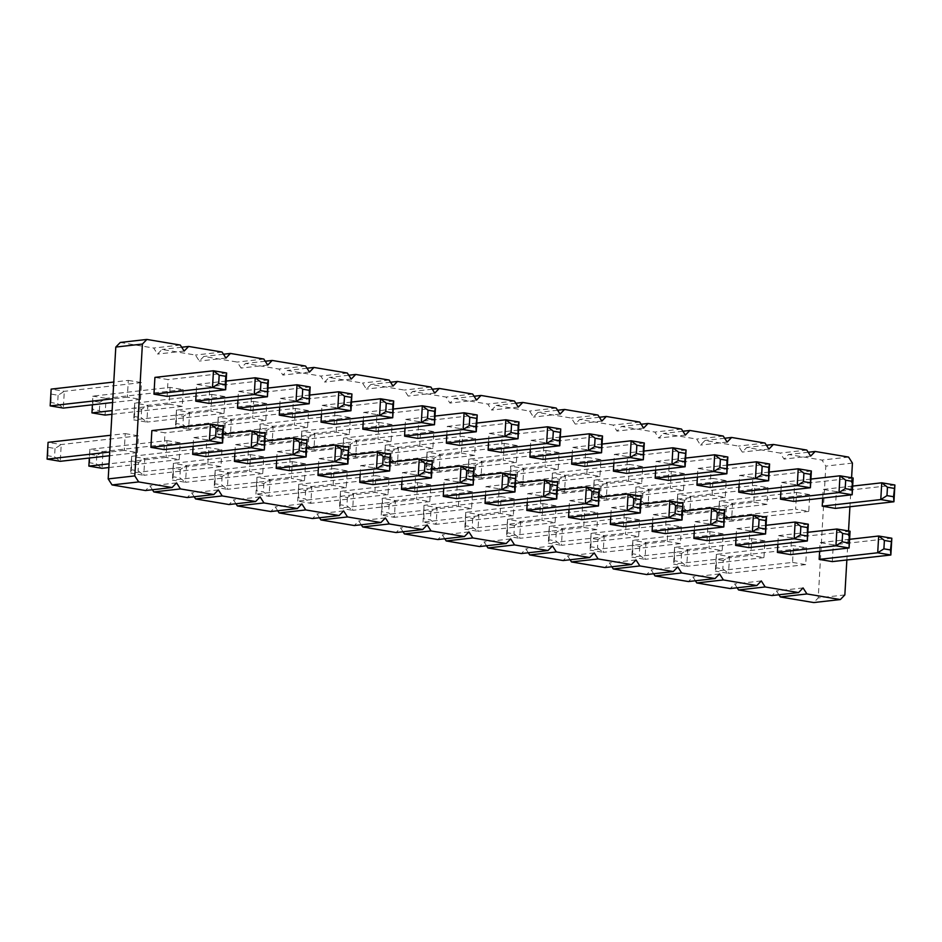 <?xml version="1.0" encoding="UTF-8"?>
<svg xmlns="http://www.w3.org/2000/svg" width="942" height="942" viewBox="0 0 942 942"><rect width="100%" height="100%" fill="white"/><g stroke="black" fill="none" stroke-linecap="round" stroke-linejoin="round"><path stroke-width="0.71" stroke-dasharray="4.71 3.53" d="M120.27 342.452L153.687 348.045L157.561 354.074L162.036 349.447L195.453 355.052L199.327 361.069L203.813 356.453L237.219 362.058L241.093 368.075L245.579 363.447L278.985 369.052L282.859 375.081L287.345 370.453L320.751 376.058L324.625 382.075L329.111 377.459L362.517 383.053L366.391 389.081L370.877 384.454L404.295 390.059L408.157 396.076L412.643 391.46L446.061 397.065L449.923 403.082L454.409 398.466L487.826 404.059L491.689 410.088L496.175 405.46L529.592 411.065L533.455 417.082L537.941 412.466L571.358 418.06L575.221 424.088L579.707 419.461L613.124 425.066L616.998 431.095L621.473 426.467L654.89 432.072L658.764 438.089L663.239 433.473L696.656 439.066L700.53 445.095L705.016 440.467L738.422 446.072L742.296 452.089L746.782 447.474L780.188 453.078L784.062 459.095L788.548 454.48L821.954 460.073L825.828 466.102L818.221 597.934L813.747 602.562M180.299 345.043L153.687 348.045M851.592 477.747L849.919 506.737M848.53 530.97L846.858 559.96M363.259 421.074L363.765 412.396L376.918 414.598L375.952 431.365M360.185 474.297L360.692 465.619L373.844 467.821L372.879 484.588M331.113 477.582L332.079 460.826L318.926 458.613L318.42 467.291M334.186 424.359L335.152 407.603L321.999 405.39L321.493 414.08M205.815 456.576L206.781 439.82L193.628 437.606L193.122 446.296M247.581 463.582L248.547 446.814L235.394 444.612L234.888 453.29M208.877 403.353L209.842 386.597L196.69 384.395L196.195 393.073M292.42 417.365L293.386 400.597L280.221 398.395L279.727 407.074M250.643 410.359L251.62 393.591L238.456 391.389L237.961 400.067M289.347 470.588L290.313 453.82L277.16 451.618L276.654 460.297M417.718 438.371L418.684 421.604L405.531 419.402L405.025 428.08M401.963 481.303L402.458 472.625L415.61 474.827L414.645 491.583M623.486 526.602L624.452 509.834L611.287 507.632L610.793 516.31M581.72 519.595L582.686 502.828L569.521 500.626L569.027 509.304M456.411 498.589L457.376 481.821L444.224 479.619L443.729 488.297M485.495 495.304L485.99 486.625L499.142 488.827L498.177 505.595M527.261 502.31L527.755 493.62L540.92 495.833L539.943 512.589M501.25 452.372L502.216 435.604L489.063 433.402L488.557 442.081M543.016 459.366L543.981 442.61L530.829 440.397L530.322 449.087M584.782 466.372L585.747 449.605L572.595 447.403L572.1 456.081M446.791 435.074L447.297 426.396L460.45 428.61L459.484 445.366M613.866 463.087L614.361 454.409L627.513 456.611L626.548 473.379M832.316 561.609L833.281 544.841L820.129 542.639L819.622 551.317M790.55 554.602L791.516 537.835L778.363 535.633L777.856 544.311M835.389 508.386L836.355 491.618L823.202 489.416L822.696 498.094M793.623 501.38L794.589 484.612L781.424 482.41L780.93 491.088M710.08 487.379L711.045 470.611L697.892 468.41L697.398 477.088M707.018 540.602L707.984 523.834L694.831 521.633L694.325 530.311M739.164 484.094L739.658 475.416L752.823 477.618L751.846 494.373M748.784 547.596L749.75 530.841L736.597 528.639L736.091 537.317M665.252 533.596L666.218 516.84L653.065 514.626L652.559 523.305M655.632 470.093L656.127 461.403L669.279 463.617L668.314 480.373M167.111 396.358L168.076 379.591L154.924 377.389M164.049 449.581L165.015 432.814L151.862 430.612M778.928 594.779L776.455 590.94L771.981 595.556M737.162 587.773L734.689 583.934L730.203 588.562M695.396 580.767L692.923 576.928L688.437 581.555M653.618 573.772L651.158 569.934L646.671 574.549M611.853 566.766L609.392 562.927L604.905 567.555M570.087 559.76L567.626 555.933L563.139 560.549M528.321 552.766L525.86 548.927L521.373 553.555M486.555 545.759L484.094 541.921L479.608 546.548M444.789 538.765L442.328 534.926L437.842 539.542M403.023 531.759L400.562 527.92L396.076 532.548M361.257 524.753L358.784 520.914L354.31 525.542M319.491 517.759L317.018 513.92L312.544 518.536M277.725 510.752L275.252 506.914L270.778 511.541M235.959 503.746L233.486 499.919L229 504.535M194.193 496.752L191.721 492.913L187.234 497.541M152.416 489.746L149.955 485.907L145.468 490.535M336.176 432.166L337.142 415.398L259.968 424.124L259.003 440.891L260.357 429.175L259.968 424.124L273.121 426.337L272.156 443.093L259.003 440.891L336.176 432.166L349.341 434.368L350.306 417.612L337.142 415.398M333.115 485.389L334.08 468.621L256.895 477.347L255.93 494.114L256.801 490.77L256.895 477.347L270.06 479.549L269.094 496.316L255.93 494.114L333.115 485.389L346.267 487.591L347.233 470.835L334.08 468.621M292.314 461.627L305.467 463.829L304.502 480.597L291.349 478.383L292.314 461.627L215.129 470.352L214.164 487.108L215.035 483.776L221.617 484.871L227.328 489.31L214.164 487.108L291.349 478.383M295.376 408.404L308.54 410.606L307.575 427.374L294.41 425.16L295.376 408.404L218.203 417.129L217.237 433.885L218.108 430.553L224.679 431.648L230.39 436.099L217.237 433.885L294.41 425.16M167.017 440.62L180.169 442.822L179.204 459.59L166.039 457.388L167.017 440.62L89.831 449.346L89.337 458.024M207.817 464.382L220.97 466.584L221.935 449.829L208.783 447.627L131.597 456.34L130.632 473.108L131.503 469.764L138.085 470.87L143.785 475.31L130.632 473.108L207.817 464.382L208.783 447.627M170.078 387.397L169.113 404.165L182.265 406.367L183.231 389.599L170.078 387.397L92.905 396.123L92.398 404.801M253.61 401.398L266.774 403.6L265.797 420.368L252.644 418.166L253.61 401.398L176.437 410.123L175.471 426.891L176.342 423.547L182.913 424.654L188.624 429.093L175.471 426.891L252.644 418.166M211.844 394.404L224.997 396.606L224.031 413.361L210.878 411.159L211.844 394.404L134.671 403.117L133.705 419.885L134.576 416.541L141.147 417.647L146.858 422.087L133.705 419.885L210.878 411.159M250.548 454.621L263.701 456.823L262.736 473.59L249.583 471.389L250.548 454.621L173.363 463.346L172.398 480.114L173.269 476.77L179.851 477.877L185.55 482.316L172.398 480.114L249.583 471.389M378.92 422.405L392.072 424.607L391.107 441.374L377.942 439.172L378.92 422.405L301.734 431.13L300.769 447.886L301.64 444.553L308.222 445.66L313.922 450.099L300.769 447.886L377.942 439.172M374.881 492.395L375.846 475.628L298.673 484.353L297.696 501.109L298.567 497.776L298.673 484.353L311.826 486.555L310.86 503.322L297.696 501.109L374.881 492.395L388.033 494.597L388.999 477.829L375.846 475.628M583.71 527.402L596.863 529.604L597.84 512.837L584.676 510.635L507.502 519.36L506.537 536.116L507.408 532.783L513.979 533.89L519.69 538.329L506.537 536.116L583.71 527.402L584.676 510.635M542.91 503.629L556.063 505.842L555.097 522.598L541.944 520.396L542.91 503.629L465.737 512.354L464.771 529.121L465.642 525.777L472.213 526.884L477.924 531.323L464.771 529.121L541.944 520.396M417.612 482.634L430.765 484.836L429.799 501.603L416.647 499.39L417.612 482.634L340.439 491.347L339.473 508.115L340.333 504.771L346.915 505.878L352.626 510.317L339.473 508.115L416.647 499.39M458.413 506.396L459.378 489.628L382.205 498.353L381.239 515.121L382.593 503.393L382.205 498.353L395.357 500.555L394.392 517.323L381.239 515.121L458.413 506.396L471.565 508.598L472.531 491.842L459.378 489.628M500.178 513.39L501.144 496.634L423.971 505.359L423.005 522.115L423.876 518.783L423.971 505.359L437.123 507.561L436.158 524.329L423.005 522.115L500.178 513.39L513.331 515.604L514.297 498.836L501.144 496.634M461.486 453.173L474.638 455.375L475.604 438.619L462.451 436.405L385.266 445.13L384.301 461.898L385.172 458.554L391.754 459.661L397.453 464.1L384.301 461.898L461.486 453.173L462.451 436.405M504.217 443.411L517.37 445.613L516.404 462.381L503.252 460.179L504.217 443.411L427.032 452.136L426.067 468.892L426.938 465.56L433.52 466.655L439.231 471.106L426.067 468.892L503.252 460.179M545.983 450.417L559.136 452.619L558.17 469.375L545.018 467.173L545.983 450.417L468.81 459.131L467.833 475.898L468.704 472.554L475.286 473.661L480.997 478.1L467.833 475.898L545.018 467.173M419.72 446.167L420.685 429.411L343.5 438.124L342.535 454.892L343.406 451.559L343.5 438.124L356.653 440.338L355.687 457.094L342.535 454.892L419.72 446.167L432.873 448.38L433.838 431.613L420.685 429.411M586.784 474.179L587.749 457.412L510.576 466.137L509.61 482.905L510.953 471.177L510.576 466.137L523.728 468.339L522.763 485.106L509.61 482.905L586.784 474.179L599.936 476.381L600.902 459.614L587.749 457.412M792.552 562.409L805.704 564.611L806.67 547.844L793.517 545.642L716.332 554.367L715.367 571.135L716.238 567.79L722.82 568.897L728.531 573.337L715.367 571.135L792.552 562.409L793.517 545.642M751.751 538.647L764.904 540.849L763.938 557.605L750.786 555.403L751.751 538.647L674.566 547.361L673.601 564.128L674.472 560.784L681.054 561.891L686.753 566.33L673.601 564.128L750.786 555.403M796.579 492.419L809.743 494.632L808.778 511.388L795.613 509.186L796.579 492.419L719.405 501.144L718.44 517.912L719.311 514.567L725.882 515.674L731.593 520.114L718.44 517.912L795.613 509.186M753.847 502.18L767 504.394L767.977 487.626L754.813 485.424L677.639 494.138L676.674 510.905L677.545 507.561L684.116 508.668L689.827 513.107L676.674 510.905L753.847 502.18L754.813 485.424M671.281 471.412L684.434 473.626L683.468 490.382L670.315 488.18L671.281 471.412L594.108 480.137L593.142 496.905L594.013 493.561L600.584 494.668L606.295 499.107L593.142 496.905L670.315 488.18M667.242 541.403L680.407 543.605L681.372 526.849L668.219 524.635L591.034 533.36L590.069 550.128L590.94 546.784L597.511 547.891L603.221 552.33L590.069 550.128L667.242 541.403L668.219 524.635M712.081 495.186L713.047 478.418L635.874 487.144L634.908 503.899L635.779 500.567L635.874 487.144L649.026 489.345L648.061 506.113L634.908 503.899L712.081 495.186L725.234 497.388L726.2 480.62L713.047 478.418M709.985 531.641L723.138 533.843L722.173 550.611L709.02 548.409L709.985 531.641L632.8 540.367L631.835 557.122L632.706 553.79L639.288 554.885L644.987 559.336L631.835 557.122L709.02 548.409M626.442 517.641L639.606 519.843L638.641 536.61L625.476 534.397L626.442 517.641L549.268 526.366L548.303 543.122L549.174 539.79L555.745 540.885L561.456 545.324L548.303 543.122L625.476 534.397M628.549 481.174L629.515 464.418L552.342 473.143L551.376 489.899L552.236 486.567L552.342 473.143L565.494 475.345L564.529 492.101L551.376 489.899L628.549 481.174L641.702 483.387L642.668 466.62L629.515 464.418M128.312 380.391L141.465 382.605L140.499 399.361L127.347 397.159L128.312 380.391L113.77 382.04M125.239 433.614L138.403 435.828L137.438 452.584L124.273 450.382L125.239 433.614L110.709 435.263M184.173 351.06L157.561 354.074M181.7 347.221L162.036 349.447M176.566 482.905L149.955 485.907M222.065 352.037L195.453 355.052M225.939 358.066L199.327 361.069M223.466 354.227L203.813 356.453M218.332 489.911L191.721 492.913M263.831 359.043L237.219 362.058M267.705 365.072L241.093 368.075M265.244 361.233L245.579 363.447M260.098 496.905L233.486 499.919M305.597 366.049L278.985 369.052M309.471 372.066L282.859 375.081M307.01 368.228L287.345 370.453M301.864 503.911L275.252 506.914M347.363 373.044L320.751 376.058M351.236 379.073L324.625 382.075M348.775 375.234L329.111 377.459M343.642 510.905L317.018 513.92M389.14 380.05L362.517 383.053M393.002 386.067L366.391 389.081M390.541 382.24L370.877 384.454M385.408 517.912L358.784 520.914M430.906 387.056L404.295 390.059M434.768 393.073L408.157 396.076M432.307 389.234L412.643 391.46M427.173 524.918L400.562 527.92M472.672 394.05L446.061 397.065M476.534 400.079L449.923 403.082M474.073 396.241L454.409 398.466M468.939 531.912L442.328 534.926M514.438 401.057L487.826 404.059M518.3 407.074L491.689 410.088M515.839 403.235L496.175 405.46M510.705 538.918L484.094 541.921M556.204 408.051L529.592 411.065M560.078 414.08L533.455 417.082M557.605 410.241L537.941 412.466M552.471 545.924L525.86 548.927M597.97 415.057L571.358 418.06M601.844 421.086L575.221 424.088M599.371 417.247L579.707 419.461M594.237 552.919L567.626 555.933M639.736 422.063L613.124 425.066M643.61 428.08L616.998 431.095M641.137 424.241L621.473 426.467M636.003 559.925L609.392 562.927M681.502 429.057L654.89 432.072M685.376 435.086L658.764 438.089M682.903 431.248L663.239 433.473M677.769 566.919L651.158 569.934M723.268 436.064L696.656 439.066M727.142 442.081L700.53 445.095M724.669 438.254L705.016 440.467M719.535 573.925L692.923 576.928M765.034 443.07L738.422 446.072M768.908 449.087L742.296 452.089M766.447 445.248L746.782 447.474M761.301 580.931L734.689 583.934M806.799 450.064L780.188 453.078M810.673 456.093L784.062 459.095M808.212 452.254L788.548 454.48M803.067 587.926L776.455 590.94M848.565 457.07L821.954 460.073M852.439 463.087L825.828 466.102M844.844 594.932L818.221 597.934M393.226 409.063L363.765 412.396M435.463 407.98L376.918 414.598M390.165 462.287L360.692 465.619M432.39 461.203L373.844 467.821M348.399 455.28L318.926 458.613M390.624 454.209L332.079 460.826M351.46 402.069L321.999 405.39M393.697 400.986L335.152 407.603M223.089 434.286L193.628 437.606M265.326 433.202L206.781 439.82M307.092 440.197L248.547 446.814M264.867 441.28L235.394 444.612M268.399 379.979L209.842 386.597M226.162 381.063L196.69 384.395M309.694 395.063L280.221 398.395M351.931 393.98L293.386 400.597M267.928 388.057L238.456 391.389M310.165 386.974L251.62 393.591M306.633 448.286L277.16 451.618M348.858 447.203L290.313 453.82M435.004 416.07L405.531 419.402M477.229 414.986L418.684 421.604M431.931 469.293L402.458 472.625M474.167 468.209L415.61 474.827M682.997 503.216L624.452 509.834M640.76 504.3L611.287 507.632M598.994 497.294L569.521 500.626M641.231 496.21L582.686 502.828M473.696 476.287L444.224 479.619M515.933 475.204L457.376 481.821M515.462 483.293L485.99 486.625M557.699 482.21L499.142 488.827M557.228 490.299L527.755 493.62M599.465 489.216L540.92 495.833M560.761 428.987L502.216 435.604M518.536 430.07L489.063 433.402M560.302 437.076L530.829 440.397M602.527 435.993L543.981 442.61M602.068 444.071L572.595 447.403M644.304 442.987L585.747 449.605M476.77 423.064L447.297 426.396M518.995 421.992L460.45 428.61M643.833 451.077L614.361 454.409M686.07 449.993L627.513 456.611M891.827 538.223L833.281 544.841M849.602 539.307L820.129 542.639M807.836 532.301L778.363 535.633M850.061 531.217L791.516 537.835M852.663 486.084L823.202 489.416M894.9 485L836.355 491.618M853.134 478.006L794.589 484.612M810.897 479.078L781.424 482.41M727.365 465.077L697.892 468.41M769.602 463.994L711.045 470.611M766.529 517.217L707.984 523.834M724.292 518.3L694.831 521.633M769.131 472.083L739.658 475.416M811.368 471L752.823 477.618M766.07 525.306L736.597 528.639M808.295 524.223L749.75 530.841M682.526 511.294L653.065 514.626M724.763 510.223L666.218 516.84M685.599 458.071L656.127 461.403M727.836 457L669.279 463.617M226.633 372.973L168.076 379.591M223.56 426.196L165.015 432.814M350.306 417.612L273.121 426.337L266.927 430.27L260.357 429.175M349.341 434.368L272.156 443.093L266.445 438.654L259.874 437.547M347.233 470.835L270.06 479.549L263.866 483.493L257.284 482.386M346.267 487.591L269.094 496.316L263.383 491.877L256.801 490.77M304.502 480.597L227.328 489.31L228.294 472.554L215.129 470.352L215.035 483.776M305.467 463.829L228.294 472.554L222.1 476.487L215.518 475.392M307.575 427.374L230.39 436.099L231.355 419.331L218.203 417.129L218.108 430.553M308.54 410.606L231.355 419.331L225.162 423.276L218.591 422.169M179.204 459.59L108.848 467.538M166.039 457.388L109.06 463.829M180.169 442.822L102.984 451.548L89.831 449.346L89.737 462.769L88.866 466.102M90.22 454.385L96.802 455.492L102.984 451.548L102.019 468.315L96.308 463.864L89.737 462.769M220.97 466.584L143.785 475.31L144.75 458.554L131.597 456.34L131.503 469.764M221.935 449.829L144.75 458.554L138.568 462.487L138.085 470.87M182.265 406.367L111.91 414.315M183.231 389.599L106.057 398.325L105.092 415.092L99.381 410.641L92.811 409.546L91.939 412.879M169.113 404.165L112.122 410.606M99.381 410.641L99.864 402.269L106.057 398.325L92.905 396.123L92.811 409.546M265.797 420.368L188.624 429.093L189.589 412.325L176.437 410.123L176.342 423.547M266.774 403.6L189.589 412.325L183.396 416.27L176.825 415.163M224.031 413.361L146.858 422.087L147.823 405.331L134.671 403.117L134.576 416.541M224.997 396.606L147.823 405.331L141.63 409.264L135.059 408.169M262.736 473.59L185.55 482.316L186.528 465.548L173.363 463.346L173.269 476.77M263.701 456.823L186.528 465.548L180.334 469.493L173.752 468.386M391.107 441.374L313.922 450.099L314.887 433.332L301.734 431.13L301.64 444.553M392.072 424.607L314.887 433.332L308.705 437.276L302.123 436.17M388.999 477.829L311.826 486.555L305.632 490.499L299.05 489.393M388.033 494.597L310.86 503.322L305.149 498.883L298.567 497.776M596.863 529.604L519.69 538.329L520.655 521.562L507.502 519.36L507.408 532.783M597.84 512.837L520.655 521.562L514.462 525.506L513.979 533.89M555.097 522.598L477.924 531.323L478.889 514.567L465.737 512.354L465.642 525.777M556.063 505.842L478.889 514.567L472.696 518.5L466.125 517.405M429.799 501.603L352.626 510.317L353.591 493.561L340.439 491.347L340.333 504.771M430.765 484.836L353.591 493.561L347.398 497.494L340.816 496.399M472.531 491.842L395.357 500.555L389.164 504.5L382.593 503.393M471.565 508.598L394.392 517.323L388.681 512.884L382.099 511.777M514.297 498.836L437.123 507.561L430.93 511.506L424.359 510.399M513.331 515.604L436.158 524.329L430.447 519.878L423.876 518.783M474.638 455.375L397.453 464.1L398.431 447.332L385.266 445.13L385.172 458.554M475.604 438.619L398.431 447.332L392.237 451.277L391.754 459.661M516.404 462.381L439.231 471.106L440.197 454.338L427.032 452.136L426.938 465.56M517.37 445.613L440.197 454.338L434.003 458.283L427.421 457.176M558.17 469.375L480.997 478.1L481.963 461.344L468.81 459.131L468.704 472.554M559.136 452.619L481.963 461.344L475.769 465.277L469.187 464.182M433.838 431.613L356.653 440.338L350.471 444.271L343.889 443.176M432.873 448.38L355.687 457.094L349.988 452.655L343.406 451.559M600.902 459.614L523.728 468.339L517.535 472.283L510.953 471.177M599.936 476.381L522.763 485.106L517.052 480.667L510.47 479.56M805.704 564.611L728.531 573.337L729.497 556.569L716.332 554.367L716.238 567.79M806.67 547.844L729.497 556.569L723.303 560.514L722.82 568.897M763.938 557.605L686.753 566.33L687.731 549.575L674.566 547.361L674.472 560.784M764.904 540.849L687.731 549.575L681.537 553.507L674.955 552.412M808.778 511.388L731.593 520.114L732.558 503.346L719.405 501.144L719.311 514.567M809.743 494.632L732.558 503.346L726.364 507.291L719.794 506.184M767 504.394L689.827 513.107L690.792 496.352L677.639 494.138L677.545 507.561M767.977 487.626L690.792 496.352L684.598 500.284L684.116 508.668M683.468 490.382L606.295 499.107L607.26 482.339L594.108 480.137L594.013 493.561M684.434 473.626L607.26 482.339L601.067 486.284L594.496 485.177M680.407 543.605L603.221 552.33L604.187 535.562L591.034 533.36L590.94 546.784M681.372 526.849L604.187 535.562L598.005 539.507L597.511 547.891M726.2 480.62L649.026 489.345L642.833 493.29L636.262 492.183M725.234 497.388L648.061 506.113L642.35 501.674L635.779 500.567M722.173 550.611L644.987 559.336L645.953 542.568L632.8 540.367L632.706 553.79M723.138 533.843L645.953 542.568L639.771 546.513L633.189 545.406M638.641 536.61L561.456 545.324L562.421 528.568L549.268 526.366L549.174 539.79M639.606 519.843L562.421 528.568L556.227 532.501L549.657 531.406M642.668 466.62L565.494 475.345L559.301 479.278L552.718 478.183M641.702 483.387L564.529 492.101L558.818 487.662L552.236 486.567M140.499 399.361L112.593 402.517M127.347 397.159L112.804 398.807M141.465 382.605L64.291 391.319L51.139 389.117L51.033 402.54L50.173 405.884M51.516 394.156L58.098 395.263L64.291 391.319L63.326 408.086L57.615 403.647L51.033 402.54M137.438 452.584L109.519 455.74M124.273 450.382L109.743 452.019M138.403 435.828L61.218 444.542L48.066 442.34L47.971 455.763L47.1 459.107M48.454 447.379L55.025 448.486L61.218 444.542L60.253 461.309L54.542 456.87L47.971 455.763M266.927 430.27L266.445 438.654M263.866 483.493L263.383 491.877M222.1 476.487L221.617 484.871M225.162 423.276L224.679 431.648M96.802 455.492L96.308 463.864M138.568 462.487L131.986 461.392M99.864 402.269L93.293 401.162M183.396 416.27L182.913 424.654M141.63 409.264L141.147 417.647M180.334 469.493L179.851 477.877M308.705 437.276L308.222 445.66M305.632 490.499L305.149 498.883M514.462 525.506L507.891 524.4M472.696 518.5L472.213 526.884M347.398 497.494L346.915 505.878M389.164 504.5L388.681 512.884M430.93 511.506L430.447 519.878M392.237 451.277L385.655 450.17M434.003 458.283L433.52 466.655M475.769 465.277L475.286 473.661M350.471 444.271L349.988 452.655M517.535 472.283L517.052 480.667M723.303 560.514L716.721 559.407M681.537 553.507L681.054 561.891M726.364 507.291L725.882 515.674M684.598 500.284L678.028 499.189M601.067 486.284L600.584 494.668M598.005 539.507L591.423 538.4M642.833 493.29L642.35 501.674M639.771 546.513L639.288 554.885M556.227 532.501L555.745 540.885M559.301 479.278L558.818 487.662M58.098 395.263L57.615 403.647M55.025 448.486L54.542 456.87"/><path stroke-width="1.41" d="M846.858 559.96L844.844 594.932L840.358 599.548L806.941 593.955L803.067 587.926L798.592 592.553L765.175 586.948L761.301 580.931L756.826 585.547L723.409 579.942L719.535 573.925L715.049 578.553L681.643 572.948L677.769 566.919L673.283 571.547L639.877 565.942L636.003 559.925L631.517 564.541L598.111 558.947L594.237 552.919L589.751 557.546L556.345 551.941L552.471 545.924L547.985 550.54L514.567 544.935L510.705 538.918L506.219 543.534L472.802 537.941L468.939 531.912L464.453 536.54L431.036 530.935L427.173 524.918L422.687 529.534L389.27 523.94L385.408 517.912L380.921 522.539L347.504 516.934L343.642 510.905L339.155 515.533L305.738 509.928L301.864 503.911L297.389 508.527L263.972 502.934L260.098 496.905L255.623 501.533L222.206 495.928L218.332 489.911L213.858 494.526L180.44 488.922L176.566 482.905L172.08 487.52L138.674 481.927L134.8 475.898L142.407 344.065L115.795 347.068L120.27 342.452L146.881 339.438L180.299 345.043L184.173 351.06L188.659 346.444L222.065 352.037L225.939 358.066L230.425 353.438L263.831 359.043L267.705 365.072L272.191 360.445L305.597 366.049L309.471 372.066L313.957 367.451L347.363 373.044L351.236 379.073L355.723 374.445L389.14 380.05L393.002 386.067L397.489 381.451L430.906 387.056L434.768 393.073L439.255 388.445L472.672 394.05L476.534 400.079L481.021 395.452L514.438 401.057L518.3 407.074L522.786 402.458L556.204 408.051L560.078 414.08L564.552 409.452L597.97 415.057L601.844 421.086L606.318 416.458L639.736 422.063L643.61 428.08L648.084 423.464L681.502 429.057L685.376 435.086L689.862 430.459L723.268 436.064L727.142 442.081L731.628 437.465L765.034 443.07L768.908 449.087L773.394 444.459L806.799 450.064L810.673 456.093L815.16 451.465L848.565 457.07L852.439 463.087L851.592 477.747M142.407 344.065L146.881 339.438M134.8 475.898L108.189 478.913L115.795 347.068M849.919 506.737L848.53 530.97M435.463 407.98L434.592 411.324L434.498 424.748L421.345 422.546L422.31 405.778L435.463 407.98L434.498 424.748L375.952 431.365L362.8 429.163L363.259 421.074M432.39 461.203L431.047 472.931L431.424 477.971L418.272 475.769L419.237 459.001L432.39 461.203L431.424 477.971L372.879 484.588L359.726 482.386L360.185 474.297M390.624 454.209L389.764 457.541L389.658 470.965L376.506 468.763L377.471 451.995L390.624 454.209L389.658 470.965L331.113 477.582L317.96 475.38L318.42 467.291M393.697 400.986L392.826 404.318L392.732 417.742L379.579 415.54L380.544 398.772L393.697 400.986L392.732 417.742L334.186 424.359L321.022 422.157L321.493 414.08M265.326 433.202L264.455 436.535L264.361 449.958L251.208 447.756L252.173 430.989L265.326 433.202L264.361 449.958L205.815 456.576L192.663 454.374L193.122 446.296M307.092 440.197L305.738 451.925L306.126 456.964L292.974 454.762L293.939 437.995L307.092 440.197L306.126 456.964L247.581 463.582L234.428 461.38L234.888 453.29M268.399 379.979L267.528 383.312L267.434 396.735L254.269 394.533L255.247 377.777L268.399 379.979L267.434 396.735L208.877 403.353L195.724 401.151L196.195 393.073M351.931 393.98L350.577 405.696L350.966 410.747L337.813 408.534L338.779 391.778L351.931 393.98L350.966 410.747L292.42 417.365L279.256 415.151L279.727 407.074M310.165 386.974L309.294 390.318L309.2 403.741L296.047 401.539L297.013 384.772L310.165 386.974L309.2 403.741L250.643 410.359L237.49 408.157L237.961 400.067M348.858 447.203L347.504 458.919L347.892 463.97L334.74 461.757L335.705 445.001L348.858 447.203L347.892 463.97L289.347 470.588L276.194 468.374L276.654 460.297M477.229 414.986L475.875 426.702L476.263 431.754L463.111 429.54L464.076 412.784L477.229 414.986L476.263 431.754L417.718 438.371L404.565 436.158L405.025 428.08M474.167 468.209L473.296 471.542L473.19 484.965L460.037 482.763L461.003 466.007L474.167 468.209L473.19 484.965L414.645 491.583L401.492 489.381L401.963 481.303M682.997 503.216L681.643 514.933L682.032 519.984L668.879 517.77L669.844 501.014L682.997 503.216L682.032 519.984L623.486 526.602L610.322 524.388L610.793 516.31M641.231 496.21L639.877 507.938L640.266 512.978L627.113 510.776L628.078 494.008L641.231 496.21L640.266 512.978L581.72 519.595L568.556 517.394L569.027 509.304M515.933 475.204L514.579 486.932L514.968 491.971L501.803 489.769L502.769 473.002L515.933 475.204L514.968 491.971L456.411 498.589L443.258 496.387L443.729 488.297M557.699 482.21L556.345 493.926L556.734 498.977L543.569 496.764L544.547 480.008L557.699 482.21L556.734 498.977L498.177 505.595L485.024 503.381L485.495 495.304M599.465 489.216L598.594 492.548L598.5 505.972L585.347 503.77L586.313 487.002L599.465 489.216L598.5 505.972L539.943 512.589L526.79 510.387L527.261 502.31M560.761 428.987L559.407 440.715L559.795 445.754L546.643 443.541L547.608 426.785L560.761 428.987L559.795 445.754L501.25 452.372L488.097 450.158L488.557 442.081M602.527 435.993L601.667 439.325L601.561 452.749L588.409 450.547L589.374 433.791L602.527 435.993L601.561 452.749L543.016 459.366L529.863 457.164L530.322 449.087M644.304 442.987L643.433 446.331L643.327 459.755L630.174 457.553L631.14 440.785L644.304 442.987L643.327 459.755L584.782 466.372L571.629 464.171L572.1 456.081M518.995 421.992L518.124 425.325L518.029 438.748L504.877 436.546L505.842 419.779L518.995 421.992L518.029 438.748L459.484 445.366L446.331 443.164L446.791 435.074M686.07 449.993L684.716 461.71L685.105 466.761L671.94 464.547L672.906 447.791L686.07 449.993L685.105 466.761L626.548 473.379L613.395 471.165L613.866 463.087M891.827 538.223L890.484 549.94L890.861 554.991L877.708 552.777L878.674 536.022L891.827 538.223L890.861 554.991L832.316 561.609L819.163 559.395L819.622 551.317M850.061 531.217L849.189 534.561L849.095 547.985L835.943 545.783L836.908 529.015L850.061 531.217L849.095 547.985L790.55 554.602L777.397 552.401L777.856 544.311M894.9 485L893.546 496.717L893.934 501.768L880.782 499.554L881.747 482.799L894.9 485L893.934 501.768L835.389 508.386L822.225 506.172L822.696 498.094M853.134 478.006L852.263 481.338L852.169 494.762L839.016 492.56L839.981 475.792L853.134 478.006L852.169 494.762L793.623 501.38L780.459 499.178L780.93 491.088M769.602 463.994L768.731 467.338L768.637 480.761L755.472 478.56L756.45 461.792L769.602 463.994L768.637 480.761L710.08 487.379L696.927 485.177L697.398 477.088M766.529 517.217L765.658 520.561L765.563 533.984L752.411 531.783L753.376 515.015L766.529 517.217L765.563 533.984L707.018 540.602L693.865 538.4L694.325 530.311M811.368 471L810.497 474.332L810.403 487.756L797.25 485.554L798.215 468.798L811.368 471L810.403 487.756L751.846 494.373L738.693 492.171L739.164 484.094M808.295 524.223L807.424 527.555L807.329 540.979L794.177 538.777L795.142 522.021L808.295 524.223L807.329 540.979L748.784 547.596L735.631 545.394L736.091 537.317M724.763 510.223L723.892 513.555L723.797 526.978L710.645 524.776L711.61 508.009L724.763 510.223L723.797 526.978L665.252 533.596L652.088 531.394L652.559 523.305M727.836 457L726.965 460.332L726.871 473.755L713.706 471.553L714.672 454.786L727.836 457L726.871 473.755L668.314 480.373L655.161 478.171L655.632 470.093M226.633 372.973L225.762 376.317L219.18 375.21L213.469 370.771L226.633 372.973L225.668 389.741L167.111 396.358L153.958 394.156L154.924 377.389L213.469 370.771L212.503 387.539L153.958 394.156M223.56 426.196L222.689 429.54L216.118 428.433L210.407 423.994L223.56 426.196L222.595 442.964L164.049 449.581L150.885 447.368L151.862 430.612L210.407 423.994L209.442 440.75L150.885 447.368M840.358 599.548L813.747 602.562L780.329 596.957L778.928 594.779M798.592 592.553L771.981 595.556L738.563 589.963L737.162 587.773M756.826 585.547L730.203 588.562L696.797 582.957L695.396 580.767M715.049 578.553L688.437 581.555L655.031 575.951L653.618 573.772M673.283 571.547L646.671 574.549L613.266 568.956L611.853 566.766M631.517 564.541L604.905 567.555L571.5 561.95L570.087 559.76M589.751 557.546L563.139 560.549L529.722 554.944L528.321 552.766M547.985 550.54L521.373 553.555L487.956 547.95L486.555 545.759M506.219 543.534L479.608 546.548L446.19 540.943L444.789 538.765M464.453 536.54L437.842 539.542L404.424 533.949L403.023 531.759M422.687 529.534L396.076 532.548L362.658 526.943L361.257 524.753M380.921 522.539L354.31 525.542L320.892 519.937L319.491 517.759M339.155 515.533L312.544 518.536L279.126 512.943L277.725 510.752M297.389 508.527L270.778 511.541L237.36 505.936L235.959 503.746M255.623 501.533L229 504.535L195.595 498.93L194.193 496.752M213.858 494.526L187.234 497.541L153.829 491.936L152.416 489.746M172.08 487.52L145.468 490.535L112.063 484.93L108.189 478.913M138.674 481.927L112.063 484.93M188.659 346.444L181.7 347.221M180.44 488.922L153.829 491.936M230.425 353.438L223.466 354.227M222.206 495.928L195.595 498.93M272.191 360.445L265.244 361.233M263.972 502.934L237.36 505.936M313.957 367.451L307.01 368.228M305.738 509.928L279.126 512.943M355.723 374.445L348.775 375.234M347.504 516.934L320.892 519.937M397.489 381.451L390.541 382.24M389.27 523.94L362.658 526.943M439.255 388.445L432.307 389.234M431.036 530.935L404.424 533.949M481.021 395.452L474.073 396.241M472.802 537.941L446.19 540.943M522.786 402.458L515.839 403.235M514.567 544.935L487.956 547.95M564.552 409.452L557.605 410.241M556.345 551.941L529.722 554.944M606.318 416.458L599.371 417.247M598.111 558.947L571.5 561.95M648.084 423.464L641.137 424.241M639.877 565.942L613.266 568.956M689.862 430.459L682.903 431.248M681.643 572.948L655.031 575.951M731.628 437.465L724.669 438.254M723.409 579.942L696.797 582.957M773.394 444.459L766.447 445.248M765.175 586.948L738.563 589.963M815.16 451.465L808.212 452.254M806.941 593.955L780.329 596.957M393.226 409.063L422.31 405.778L428.021 410.217L427.538 418.601L421.345 422.546L362.8 429.163M390.165 462.287L419.237 459.001L424.948 463.44L424.465 471.824L418.272 475.769L359.726 482.386M389.282 465.925L382.699 464.818L376.506 468.763L317.96 475.38M389.764 457.541L383.182 456.446L377.471 451.995L348.399 455.28M392.343 412.702L385.773 411.595L379.579 415.54L321.022 422.157M392.826 404.318L386.255 403.223L380.544 398.772L351.46 402.069M263.972 444.918L257.401 443.812L251.208 447.756L192.663 454.374M264.455 436.535L257.884 435.44L252.173 430.989L223.089 434.286M305.738 451.925L299.167 450.818L292.974 454.762L234.428 461.38M306.221 443.541L299.65 442.434L293.939 437.995L264.867 441.28M267.045 391.695L260.463 390.6L254.269 394.533L195.724 401.151M267.528 383.312L260.946 382.216L255.247 377.777L226.162 381.063M350.577 405.696L343.995 404.601L337.813 408.534L279.256 415.151M351.06 397.324L344.489 396.217L338.779 391.778L309.694 395.063M308.811 398.702L302.229 397.595L296.047 401.539L237.49 408.157M309.294 390.318L302.712 389.211L297.013 384.772L267.928 388.057M347.504 458.919L340.933 457.824L334.74 461.757L276.194 468.374M347.987 450.547L341.416 449.44L335.705 445.001L306.633 448.286M475.875 426.702L469.304 425.607L463.111 429.54L404.565 436.158M476.358 418.319L469.787 417.224L464.076 412.784L435.004 416.07M431.931 469.293L461.003 466.007L466.714 470.447L466.231 478.83L460.037 482.763L401.492 489.381M681.643 514.933L675.073 513.837L668.879 517.77L610.322 524.388M682.126 506.56L675.555 505.454L669.844 501.014L640.76 504.3M639.877 507.938L633.295 506.831L627.113 510.776L568.556 517.394M640.36 499.554L633.778 498.448L628.078 494.008L598.994 497.294M514.579 486.932L507.997 485.825L501.803 489.769L443.258 496.387M515.062 478.548L508.48 477.441L502.769 473.002L473.696 476.287M515.462 483.293L544.547 480.008L550.246 484.447L549.763 492.831L543.569 496.764L485.024 503.381M557.228 490.299L586.313 487.002L592.012 491.453L591.529 499.825L585.347 503.77L526.79 510.387M559.407 440.715L552.836 439.608L546.643 443.541L488.097 450.158M559.901 432.331L553.319 431.224L547.608 426.785L518.536 430.07M601.184 447.709L594.602 446.602L588.409 450.547L529.863 457.164M601.667 439.325L595.085 438.23L589.374 433.791L560.302 437.076M642.95 454.715L636.368 453.608L630.174 457.553L571.629 464.171M643.433 446.331L636.851 445.225L631.14 440.785L602.068 444.071M476.77 423.064L505.842 419.779L511.553 424.218L511.07 432.602L504.877 436.546L446.331 443.164M643.833 451.077L672.906 447.791L678.617 452.231L678.134 460.614L671.94 464.547L613.395 471.165M890.484 549.94L883.902 548.845L877.708 552.777L819.163 559.395M890.967 541.568L884.385 540.461L878.674 536.022L849.602 539.307M848.707 542.945L842.136 541.838L835.943 545.783L777.397 552.401M849.189 534.561L842.619 533.455L836.908 529.015L807.836 532.301M893.546 496.717L886.975 495.622L880.782 499.554L822.225 506.172M894.029 488.345L887.458 487.238L881.747 482.799L852.663 486.084M851.78 489.722L845.198 488.615L839.016 492.56L780.459 499.178M852.263 481.338L845.692 480.232L839.981 475.792L810.897 479.078M768.248 475.722L761.666 474.615L755.472 478.56L696.927 485.177M768.731 467.338L762.149 466.231L756.45 461.792L727.365 465.077M765.175 528.945L758.604 527.838L752.411 531.783L693.865 538.4M765.658 520.561L759.087 519.454L753.376 515.015L724.292 518.3M769.131 472.083L798.215 468.798L803.915 473.237L803.432 481.621L797.25 485.554L738.693 492.171M806.941 535.939L800.37 534.844L794.177 538.777L735.631 545.394M807.424 527.555L800.853 526.46L795.142 522.021L766.07 525.306M723.409 521.939L716.838 520.832L710.645 524.776L652.088 531.394M723.892 513.555L717.321 512.448L711.61 508.009L682.526 511.294M685.599 458.071L714.672 454.786L720.383 459.237L719.9 467.609L713.706 471.553L655.161 478.171M225.668 389.741L212.503 387.539L218.697 383.594L225.279 384.701L225.668 389.741M222.595 442.964L209.442 440.75L215.636 436.817L222.206 437.912L222.595 442.964M108.848 467.538L102.019 468.315L88.866 466.102L109.06 463.829M89.337 458.024L88.866 466.102M111.91 414.315L105.092 415.092L91.939 412.879L112.122 410.606M92.398 404.801L91.939 412.879M112.593 402.517L63.326 408.086L50.173 405.884L112.804 398.807M113.77 382.04L51.139 389.117L50.173 405.884M109.519 455.74L60.253 461.309L47.1 459.107L109.743 452.019M110.709 435.263L48.066 442.34L47.1 459.107M434.592 411.324L428.021 410.217M434.109 419.708L427.538 418.601M431.53 464.547L424.948 463.44M431.047 472.931L424.465 471.824M383.182 456.446L382.699 464.818M386.255 403.223L385.773 411.595M257.884 435.44L257.401 443.812M299.65 442.434L299.167 450.818M260.946 382.216L260.463 390.6M344.489 396.217L343.995 404.601M302.712 389.211L302.229 397.595M341.416 449.44L340.933 457.824M469.787 417.224L469.304 425.607M473.296 471.542L466.714 470.447M472.813 479.925L466.231 478.83M675.555 505.454L675.073 513.837M633.778 498.448L633.295 506.831M508.48 477.441L507.997 485.825M556.828 485.554L550.246 484.447M556.345 493.926L549.763 492.831M598.594 492.548L592.012 491.453M598.111 500.932L591.529 499.825M553.319 431.224L552.836 439.608M595.085 438.23L594.602 446.602M636.851 445.225L636.368 453.608M518.124 425.325L511.553 424.218M517.641 433.709L511.07 432.602M685.199 453.337L678.617 452.231M684.716 461.71L678.134 460.614M884.385 540.461L883.902 548.845M842.619 533.455L842.136 541.838M887.458 487.238L886.975 495.622M845.692 480.232L845.198 488.615M762.149 466.231L761.666 474.615M759.087 519.454L758.604 527.838M810.497 474.332L803.915 473.237M810.014 482.716L803.432 481.621M800.853 526.46L800.37 534.844M717.321 512.448L716.838 520.832M726.965 460.332L720.383 459.237M726.482 468.716L719.9 467.609M219.18 375.21L218.697 383.594M225.762 376.317L225.279 384.701M216.118 428.433L215.636 436.817M222.689 429.54L222.206 437.912"/></g></svg>
